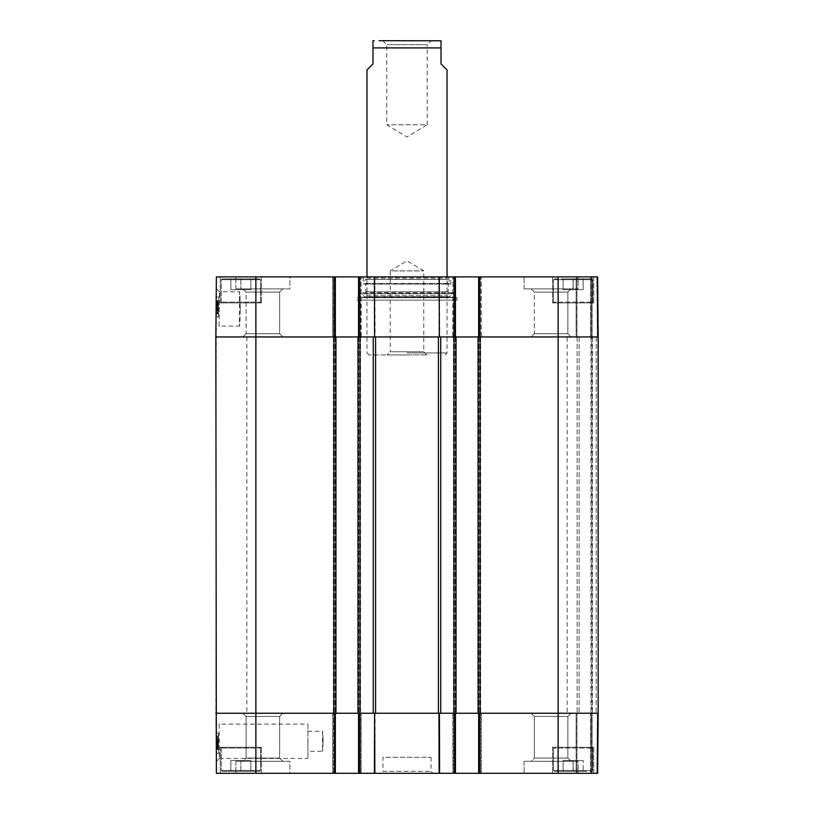 <?xml version="1.0" encoding="UTF-8"?>
<svg xmlns="http://www.w3.org/2000/svg" width="814" height="814" viewBox="0 0 814 814"><rect width="100%" height="100%" fill="white"/><g stroke="black" fill="none" stroke-linecap="round" stroke-linejoin="round"><path stroke-width="0.61" stroke-dasharray="4.07 3.05" d="M478.663 276.892L478.663 336.945L452.838 336.945L480.464 336.945L478.663 336.945L478.663 276.892L597.629 276.892L576.943 276.892L597.629 276.892L592.154 276.892L597.629 276.892L598.158 336.945L576.943 336.945L598.158 336.945L592.154 336.945L598.158 336.945L598.158 713.247L598.158 336.945L598.158 713.247L591.747 713.247L598.158 713.247L592.551 713.247L598.158 713.247L598.158 336.945L478.663 336.945L478.663 276.892L481.257 276.892L452.838 276.892L455.443 276.892L453.642 276.892L455.443 276.892L455.443 336.945L453.642 336.945L456.043 336.945L456.043 713.247L453.439 713.247L480.657 713.247L478.062 713.247L478.062 336.945L480.657 336.945L453.439 336.945L456.043 336.945L453.439 336.945L456.043 336.945L456.043 713.247L453.439 713.247L455.443 713.247L455.443 773.3L359.361 773.3L359.361 713.247L359.961 713.247L357.957 713.247L360.561 713.247L357.957 713.247L357.957 336.945L357.957 713.247L375.59 713.247L359.961 713.247L359.961 336.945L333.343 336.945L335.938 336.945L333.343 336.945L335.938 336.945L335.938 713.247L333.343 713.247L359.361 713.247L358.557 713.247L358.557 773.3L359.361 773.3L358.557 773.3L358.557 713.247L358.557 773.3L361.162 773.3L359.361 773.3L360.358 773.3L360.358 713.247L332.743 713.247L361.162 713.247L359.361 713.247L360.358 713.247L360.358 773.3L360.358 713.247L360.358 773.3L216.371 773.3L215.842 713.247L255.881 713.247L215.842 713.247L216.371 276.892L335.337 276.892L334.544 276.892L335.337 276.892L335.337 336.945L333.944 336.945L335.938 336.945L335.938 713.247L333.343 713.247L335.337 713.247L335.337 773.3L332.743 773.3L333.537 773.3L333.537 713.247L333.537 773.3L333.537 713.247L333.537 773.3L335.337 773.3L334.544 773.3L334.544 713.247L334.544 773.3L334.544 713.247L255.881 713.247L255.881 773.3M375.59 336.945L440.73 336.945L375.59 336.945L375.59 713.247L440.73 713.247L375.59 713.247M591.747 336.945L577.136 336.945L592.551 336.945L591.747 336.945L591.747 713.247L577.136 713.247L592.551 713.247L591.747 713.247L591.747 336.945M478.062 336.945L480.057 336.945L480.057 713.247L478.062 713.247L480.657 713.247L478.062 713.247L478.062 336.945L478.062 713.247M454.039 336.945L440.73 336.945L440.73 713.247L454.039 713.247L454.039 336.945M374.409 773.3L374.582 713.247L373.27 713.247L373.27 336.945L215.842 336.945L255.881 336.945L255.881 713.247L333.944 713.247L333.944 336.945L255.881 336.945L255.881 276.892M567.134 336.945L246.866 336.945L567.134 336.945L567.134 713.247L246.866 713.247L567.134 713.247M558.119 773.3L597.629 773.3L598.158 713.247L597.629 773.3L598.158 713.247L597.629 773.3L576.943 773.3L597.629 773.3L592.154 773.3L597.629 773.3L598.158 713.247L576.943 713.247L598.158 713.247L592.154 713.247L598.158 713.247L597.629 276.892L598.158 336.945L558.119 336.945L558.119 713.247L479.456 713.247L598.158 713.247L558.119 713.247L558.119 773.3L478.663 773.3L479.456 773.3L478.663 773.3L478.663 713.247L481.257 713.247L479.456 713.247L479.456 773.3L481.257 773.3L479.456 773.3L479.456 713.247L479.456 773.3M577.136 336.945L577.136 713.247L577.136 336.945M453.439 336.945L453.439 713.247L453.439 336.945M456.043 336.945L456.043 713.247M480.657 336.945L480.657 713.247L480.657 336.945M360.561 336.945L360.561 713.247L360.561 336.945M357.957 336.945L357.957 713.247M333.343 336.945L333.343 713.247L333.343 336.945M335.938 336.945L335.938 713.247M382.763 40.7L386.772 44.699L386.772 124.766L407 136.925L427.228 124.766L386.772 124.766L427.228 124.766L427.228 44.699L386.772 44.699L427.228 44.699L431.237 40.7L382.763 40.7L431.237 40.7M379.1 40.7L439.825 40.7M366.972 69.923L372.975 63.919L372.975 47.904L441.025 47.904L441.025 63.919L447.028 69.923M426.963 354.955L423.768 351.75L423.768 270.889L407 260.816L390.232 270.889L423.768 270.889L390.232 270.889L390.232 351.75L423.768 351.75L390.232 351.75L387.037 354.955L426.963 354.955L387.037 354.955M407 354.955L368.966 354.955L407 354.955M407 352.961L447.028 352.961L407 352.961M240.344 308.923L239.458 291.778C240.415 290.72 240.415 327.116 239.458 326.068L240.344 308.923M576.139 276.892L576.943 276.892L576.139 276.892L576.943 276.892L576.139 276.892L576.139 336.945L576.943 336.945L576.139 336.945L576.943 336.945L576.139 336.945L576.139 276.892M591.351 276.892L592.154 276.892L590.547 276.892L591.351 276.892L591.351 336.945L592.154 336.945L590.547 336.945L591.351 336.945L591.351 276.892M590.547 276.892L576.943 276.892L590.547 276.892L590.547 336.945L576.943 336.945L590.547 336.945L590.547 276.892M481.257 276.892L480.464 276.892L481.257 276.892L481.257 336.945L480.464 336.945L481.257 336.945L481.257 276.892M452.838 276.892L453.642 276.892L452.838 276.892L452.838 336.945L453.642 336.945L452.838 336.945L452.838 276.892M358.557 276.892L358.557 336.945L358.557 276.892L361.162 276.892L333.537 276.892L334.544 276.892L334.544 336.945L360.358 336.945L358.557 336.945L358.557 276.892L455.443 276.892L455.443 336.945L455.443 276.892M332.743 276.892L333.537 276.892L332.743 276.892L333.537 276.892L332.743 276.892L332.743 336.945L333.537 336.945L332.743 336.945L332.743 276.892M334.544 276.892L334.544 336.945L334.544 276.892L333.537 276.892L335.337 276.892L335.337 336.945L335.337 276.892M361.162 276.892L360.358 276.892L361.162 276.892L361.162 336.945L360.358 336.945L361.162 336.945L361.162 276.892M261.477 276.892L220.248 276.892L261.477 276.892L220.248 276.892L261.477 276.892L261.477 302.91L220.248 302.91L261.477 302.91L220.248 302.91L261.477 302.91L261.477 276.892M593.752 276.892L552.523 276.892L593.752 276.892L552.523 276.892L593.752 276.892L593.752 302.91L552.523 302.91L593.752 302.91L552.523 302.91L593.752 302.91L593.752 276.892M289.906 276.892L235.857 276.892L289.906 276.892L235.857 276.892L289.906 276.892L289.906 288.899L235.857 288.899L289.906 288.899L235.857 288.899L289.906 288.899L289.906 276.892M578.144 276.892L524.094 276.892L578.144 276.892L524.094 276.892L578.144 276.892L578.144 288.899L524.094 288.899L578.144 288.899L524.094 288.899L578.144 288.899L578.144 276.892M454.639 276.892L454.639 336.945L454.639 276.892L454.639 336.945L439.418 336.945L439.591 276.892L361.965 276.892L374.409 276.892L374.582 336.945L359.361 336.945L359.361 276.892M374.878 276.892L439.122 276.892L438.95 336.945L375.051 336.945L374.878 276.892M222.049 278.897L259.676 278.897L222.049 278.897L259.676 278.897L222.049 278.897L221.245 279.701L221.245 302.116L222.049 302.91L259.676 302.91L222.049 302.91L259.676 302.91L222.049 302.91L221.245 302.116L260.48 302.116L221.245 302.116L260.48 302.116L221.245 302.116L221.245 279.701L260.48 279.701L221.245 279.701L260.48 279.701L221.245 279.701L222.049 278.897M250.875 278.897L230.861 278.897L250.875 278.897L230.861 278.897L250.875 278.897L250.875 289.703L230.861 289.703L250.875 289.703L250.875 278.897M563.787 278.897L591.951 278.897L563.787 278.897M583.139 278.897L563.125 278.897L583.139 278.897L563.125 278.897L583.139 278.897L583.139 289.703L563.125 289.703L583.139 289.703L583.139 278.897M554.324 278.897L591.951 278.897L554.324 278.897L553.52 279.701L553.52 302.116L554.324 302.91L591.951 302.91L554.324 302.91L591.951 302.91L554.324 302.91L553.52 302.116L592.755 302.116L553.52 302.116L592.755 302.116L553.52 302.116L553.52 279.701L592.755 279.701L553.52 279.701L592.755 279.701L553.52 279.701L554.324 278.897M558.119 276.892L558.119 336.945L479.456 336.945L479.456 276.892M453.042 336.945L360.958 336.945L453.042 336.945L453.042 300.112L360.958 300.112L453.042 300.112M571.082 336.945L531.145 336.945L571.082 336.945L531.145 336.945L571.082 336.945L567.887 333.74L534.35 333.74L567.887 333.74L534.35 333.74L534.35 292.104L531.145 288.899L571.082 288.899L531.145 288.899L571.082 288.899L531.145 288.899L534.35 292.104L567.887 292.104L534.35 292.104L567.887 292.104L534.35 292.104L534.35 333.74L567.887 333.74L571.082 336.945M282.855 336.945L242.918 336.945L282.855 336.945L242.918 336.945L282.855 336.945L279.65 333.74L246.113 333.74L279.65 333.74L246.113 333.74L246.113 292.104L242.918 288.899L282.855 288.899L242.918 288.899L282.855 288.899L242.918 288.899L246.113 292.104L279.65 292.104L246.113 292.104L279.65 292.104L246.113 292.104L246.113 333.74L279.65 333.74L282.855 336.945M240.863 278.897L240.863 289.703L230.861 289.703L240.863 289.703L240.863 278.897M230.861 278.897L230.861 289.703L230.861 278.897M573.137 278.897L573.137 289.703L573.137 278.897M563.125 278.897L563.125 289.703L563.125 278.897M573.076 278.897L573.076 289.703M573.198 278.897L573.198 289.703M363.166 284.096L450.834 284.096L363.166 284.096L363.166 278.093L450.834 278.093L363.166 278.093L361.965 276.892M363.359 284.096L450.641 284.096L363.359 284.096L364.234 283.414L449.766 283.414L364.234 283.414L365.242 279.385L448.758 279.385L365.242 279.385L447.028 279.294L366.972 279.294L365.771 284.117L448.229 284.117L365.771 284.117L365.771 291.809L448.229 291.809L365.771 291.809L366.972 295.736L447.028 295.736L366.972 295.736L365.873 296.927L448.127 296.927L363.96 296.734L450.04 296.734L363.96 296.734L362.596 293.508L451.404 293.508L362.596 293.508L360.103 293.854L359.666 297.476L454.334 297.476L356.959 297.71L457.041 297.71L356.959 297.71L356.959 300.112L457.041 300.112L356.959 300.112M218.478 310.388L218.559 300.997L216.962 300.987L216.85 313.044L216.962 300.987L218.559 300.997L218.478 310.388L216.88 310.378M218.478 310.134L216.88 310.124L216.89 308.577L218.498 308.598L218.549 302.604L218.457 313.054L218.498 307.519L218.478 310.134L218.498 308.598L216.89 308.598M218.498 308.089L216.9 308.068L216.88 310.002L218.478 310.012L216.88 310.032M218.467 311.843L216.86 311.833L216.88 309.92L216.85 313.044L218.457 313.054L216.85 313.044L216.9 308.068M218.457 313.207L216.85 313.197L216.962 300.783L216.85 313.197L218.457 313.207L218.559 300.804L216.962 300.783L216.9 307.509L216.962 300.783L218.559 300.804L218.457 313.207M218.498 307.804L216.9 307.794L216.921 305.789L216.86 312.647L216.9 307.733L216.86 311.793L218.467 311.803L218.498 307.753L218.457 312.668L216.86 312.657L216.89 308.903L216.86 312.657M218.508 306.878L218.549 302.004L218.508 306.878L216.911 306.868M218.549 302.004L216.951 301.994M218.457 313.054L216.85 313.044M216.88 309.91L216.9 307.509L216.88 309.951L218.478 309.931L216.88 309.961L216.89 309.096L216.88 310.124M218.559 300.804L218.498 307.519L216.9 307.509L218.498 307.519L218.528 304.436L218.559 300.804L216.962 300.783M218.549 302.604L216.941 302.584L216.9 307.794M218.528 304.711L218.488 309.066L218.528 304.711L216.921 304.69L216.911 305.82L216.941 302.584M218.539 302.788L216.941 302.767M218.539 303.266L216.941 303.246M218.488 309.066L216.89 309.055L216.89 308.353L218.498 308.343L218.549 301.628L218.447 313.878L218.498 308.343L216.89 308.353L216.921 304.69M218.539 303.815L216.931 303.795M218.488 309.666L216.88 309.656M218.518 305.84L216.911 305.82L216.951 301.485L216.921 305.81L218.518 305.799L218.549 301.689L216.951 301.679M218.549 301.689L218.549 302.533L216.941 302.523M218.549 302.533L218.559 301.506L216.951 301.485M218.559 301.506L216.951 301.943M218.549 301.963L218.539 303.042L216.941 303.032M218.539 303.042L218.518 305.82L216.921 305.82L218.518 305.82M218.488 309.106L216.89 309.096M218.488 308.913L216.89 308.903M218.498 307.702L216.9 307.692L216.941 302.818L216.9 307.692M218.539 302.839L216.941 302.818L216.9 307.733L216.941 302.818L218.539 302.839L218.498 307.753L218.549 301.628L216.951 301.607L216.89 308.333L216.951 301.607L216.9 307.733L216.951 301.607L218.549 301.628L218.539 302.859L216.941 302.849M216.87 310.775L216.85 313.868L216.89 308.333L216.87 310.775L218.478 310.785M218.447 313.878L216.85 313.868L216.9 307.733L216.85 313.868L218.447 313.878L218.498 307.753L218.447 313.878M218.498 308.343L216.89 308.333M218.467 311.803L218.457 312.668L216.86 312.647M218.417 316.951L218.6 296.937L218.417 316.951L218.6 296.937L218.417 316.951L216.015 316.931L216.188 296.907L216.015 316.931L218.417 316.951L216.015 316.931L216.188 296.907L218.6 296.937L216.188 296.907L216.015 316.931L218.417 316.951M216.188 296.907L218.6 296.937L216.188 296.907M219.139 326.068L219.495 291.809L219.139 326.068L239.458 326.068L239.458 291.778L219.495 291.778M215.913 329.283L216.27 288.543L215.913 329.283L219.149 326.068M360.958 336.945L360.958 300.112M598.158 336.945L597.629 276.892L598.158 336.945M219.139 724.124L219.495 758.383L219.139 724.124L307.916 724.124L307.916 758.424L307.916 724.124M219.495 758.424L307.916 758.424M455.443 773.3L455.443 713.247L453.642 713.247L455.443 713.247L455.443 773.3L452.838 773.3L481.257 773.3L478.663 773.3L478.663 713.247L478.663 773.3M576.139 773.3L576.943 773.3L576.139 773.3L576.943 773.3L576.139 773.3L576.139 713.247L576.943 713.247L576.139 713.247L576.943 713.247L576.139 713.247L576.139 773.3M591.351 773.3L592.154 773.3L590.547 773.3L591.351 773.3L591.351 713.247L592.154 713.247L590.547 713.247L591.351 713.247L591.351 773.3M590.547 773.3L576.943 773.3L590.547 773.3L590.547 713.247L576.943 713.247L590.547 713.247L590.547 773.3M335.337 773.3L335.337 713.247L335.337 773.3L334.544 773.3M359.361 773.3L359.361 713.247L359.361 773.3L358.557 773.3M261.477 773.3L220.248 773.3L261.477 773.3L220.248 773.3L261.477 773.3L261.477 747.283L220.248 747.283L261.477 747.283L220.248 747.283L261.477 747.283L261.477 773.3M593.752 773.3L552.523 773.3L593.752 773.3L552.523 773.3L593.752 773.3L593.752 747.283L552.523 747.283L593.752 747.283L552.523 747.283L593.752 747.283L593.752 773.3M289.906 773.3L235.857 773.3L289.906 773.3L235.857 773.3L289.906 773.3L289.906 761.294L235.857 761.294L289.906 761.294L235.857 761.294L289.906 761.294L289.906 773.3M578.144 773.3L524.094 773.3L578.144 773.3L524.094 773.3L578.144 773.3L578.144 761.294L524.094 761.294L578.144 761.294L524.094 761.294L578.144 761.294L578.144 773.3M380.983 773.3L433.017 773.3L380.983 773.3L382.977 771.296L431.023 771.296L382.977 771.296L382.977 757.285L431.023 757.285L382.977 757.285M323.107 741.269L322.517 731.267C323.158 730.657 323.158 751.892 322.517 751.281L323.107 741.269M222.049 771.296L259.676 771.296L222.049 771.296L259.676 771.296L222.049 771.296L221.245 770.502L221.245 748.076L222.049 747.283L259.676 747.283L222.049 747.283L259.676 747.283L222.049 747.283L221.245 748.076L260.48 748.076L221.245 748.076L260.48 748.076L221.245 748.076L221.245 770.502L260.48 770.502L221.245 770.502L260.48 770.502L221.245 770.502L222.049 771.296M250.875 771.296L230.861 771.296L250.875 771.296L230.861 771.296L250.875 771.296L250.875 760.49L230.861 760.49L250.875 760.49L250.875 771.296M582.488 771.296L554.324 771.296L582.488 771.296M563.125 771.296L583.139 771.296L563.125 771.296L573.137 771.296L563.125 771.296L563.125 760.49L583.139 760.49L563.125 760.49L583.139 760.49L563.125 760.49L563.125 771.296M554.324 771.296L591.951 771.296L554.324 771.296L553.52 770.502L553.52 748.076L554.324 747.283L591.951 747.283L554.324 747.283L591.951 747.283L554.324 747.283L553.52 748.076L592.755 748.076L553.52 748.076L592.755 748.076L553.52 748.076L553.52 770.502L592.755 770.502L553.52 770.502L592.755 770.502L553.52 770.502L554.324 771.296M583.139 771.296L573.137 771.296L583.139 771.296L583.139 760.49L583.139 771.296M452.838 713.247L481.257 713.247L452.838 713.247L452.838 773.3L452.838 713.247M439.591 773.3L439.418 713.247L454.639 713.247L454.639 773.3M374.878 773.3L375.051 713.247L438.95 713.247L439.122 773.3M531.145 713.247L571.082 713.247L531.145 713.247L571.082 713.247L531.145 713.247L534.35 716.452L567.887 716.452L534.35 716.452L534.35 758.088L531.145 761.294L571.082 761.294L531.145 761.294L571.082 761.294L531.145 761.294L534.35 758.088L567.887 758.088L534.35 758.088L567.887 758.088L534.35 758.088L534.35 716.452L567.887 716.452L534.35 716.452L531.145 713.247M242.918 713.247L282.855 713.247L242.918 713.247L282.855 713.247L242.918 713.247L246.113 716.452L279.65 716.452L246.113 716.452L246.113 758.088L242.918 761.294L282.855 761.294L242.918 761.294L282.855 761.294L242.918 761.294L246.113 758.088L279.65 758.088L246.113 758.088L279.65 758.088L246.113 758.088L246.113 716.452L279.65 716.452L246.113 716.452L242.918 713.247M240.863 771.296L240.863 760.49L230.861 760.49L240.863 760.49L240.863 771.296M230.861 771.296L230.861 760.49L230.861 771.296M573.137 771.296L573.137 760.49L573.137 771.296M573.198 771.296L573.198 760.49M573.076 771.296L573.076 760.49M218.478 739.804L218.559 749.195L216.962 749.206L216.85 737.148L216.962 749.206L218.559 749.195L218.478 739.804L216.88 739.814L216.9 742.124L216.86 738.359L216.962 749.409L216.85 736.996L216.962 749.409L216.85 737.148L216.951 748.442L216.88 739.814L218.478 740.262L218.467 738.349L216.86 738.359M216.89 741.574L218.488 741.564L218.488 740.862L218.528 745.217L218.488 741.564L216.89 741.595L216.951 748.32L216.839 736.06L216.89 741.595L218.488 741.585L218.539 747.099L216.941 747.11L216.85 737.281L216.951 748.32L216.941 747.079L218.539 747.099L218.498 742.226L216.9 742.236L216.839 736.06L216.9 742.195L218.498 742.185L218.457 737.26L216.85 737.27L218.457 737.26L218.488 741.015L216.89 741.035M218.478 740.15L216.88 740.16L218.478 740.18L218.498 742.103L216.9 742.124L218.498 742.124L218.478 740.262L218.498 742.673L216.9 742.694L218.498 742.673L218.528 745.756L218.508 743.314L216.911 743.335M218.508 743.314L218.457 737.138L216.85 737.148M218.457 736.985L216.85 736.996L218.457 736.985L218.559 749.399L216.962 749.409L218.559 749.399L218.457 736.985M218.467 738.349L218.478 740.18M218.549 748.188L218.528 745.716L218.549 748.188L216.951 748.198M218.457 737.138L218.478 740.272L216.88 740.272L218.478 740.262L218.488 741.33L216.89 741.351M218.559 749.399L216.962 749.409M218.539 746.672L218.498 742.124L218.539 746.672L216.931 746.682M218.539 747.323L216.941 747.344M218.539 747.14L216.941 747.16M218.528 746.123L216.931 746.133M218.528 745.217L216.921 745.237M218.488 741.33L218.518 744.098L218.478 739.957L218.488 740.821L216.89 740.882M218.549 748.239L218.518 744.108L218.549 748.239L216.951 748.249M218.539 747.394L216.941 747.405M218.549 748.422L216.951 748.442M218.549 747.964L216.951 747.985M218.539 746.886L216.941 746.906M218.478 739.957L216.88 739.967M218.478 739.794L218.488 740.821L216.88 740.832M218.488 741.015L218.549 748.3L216.951 748.32L218.549 748.3L218.518 744.627L218.488 741.585L216.89 741.595M218.498 742.226L218.447 736.049L216.839 736.06L218.447 736.049L218.498 742.185L216.9 742.195M218.467 739.173L218.488 741.585L218.467 739.143L216.87 739.193M218.417 733.241L218.6 753.265L218.417 733.241L218.6 753.265L218.417 733.241L216.015 733.261L216.188 753.286L216.015 733.261L218.417 733.241L216.015 733.261L216.188 753.286L218.6 753.265L216.188 753.286L216.015 733.261L218.417 733.241M216.188 753.286L218.6 753.265L216.188 753.286M215.913 720.909L216.27 761.66L215.913 720.909L219.149 724.124M307.916 741.269L307.916 751.281L307.916 741.269M361.162 773.3L361.162 713.247L361.162 773.3M332.743 713.247L332.743 773.3L332.743 713.247M481.257 773.3L481.257 713.247L481.257 773.3M596.153 336.945L596.153 713.247L596.153 336.945M592.551 336.945L592.551 713.247L592.551 336.945M579.141 336.945L579.141 713.247L579.141 336.945M590.954 336.945L590.954 713.247L590.954 336.945M438.41 713.247L438.41 336.945M455.443 336.945L455.443 713.247L455.443 336.945M478.663 336.945L478.663 713.247L478.663 336.945M454.243 336.945L454.243 713.247L454.243 336.945M455.24 336.945L455.24 713.247L455.24 336.945M478.856 336.945L478.856 713.247L478.856 336.945M479.863 336.945L479.863 713.247L479.863 336.945M358.557 336.945L358.557 713.247L358.557 336.945M359.757 336.945L359.757 713.247L359.757 336.945M358.76 336.945L358.76 713.247L358.76 336.945M335.144 336.945L335.144 713.247L335.144 336.945M334.137 336.945L334.137 713.247L334.137 336.945M335.337 336.945L335.337 713.247L335.337 336.945M360.103 293.854L453.897 293.854L360.103 293.854M216.931 304.467L218.528 304.477L216.931 304.405M218.508 307.366L216.9 307.356M218.549 301.902L216.951 301.892M218.478 310.846L216.87 310.826M218.478 310.765L216.87 310.745L218.478 310.755M218.518 305.301L216.921 305.281L218.518 305.301M218.518 305.24L216.921 305.23L218.518 305.26M218.498 307.753L216.9 307.733L218.498 307.753M360.358 336.945L360.358 276.892L360.358 336.945M333.537 276.892L333.537 336.945L333.537 276.892M453.642 276.892L453.642 336.945L453.642 276.892M480.464 336.945L480.464 276.892L480.464 336.945M597.354 336.945L596.835 276.892L597.354 336.945M576.943 276.892L576.943 336.945L576.943 276.892M592.154 276.892L592.154 336.945L592.154 276.892M218.528 745.726L216.931 745.736L218.528 745.716M218.528 745.777L216.931 745.797L218.528 745.756M218.478 740.231L216.88 740.241M218.478 740.272L216.88 740.282M218.518 744.128L216.911 744.149L218.518 744.098M218.498 742.561L216.9 742.572M218.549 748.025L216.951 748.035M218.467 739.081L216.87 739.102M218.518 744.688L216.921 744.698L218.518 744.627M218.467 738.125L216.86 738.135M218.539 747.069L216.941 747.079M453.642 773.3L453.642 713.247L453.642 773.3M480.464 713.247L480.464 773.3L480.464 713.247M597.354 713.247L596.835 773.3L597.354 713.247M576.943 773.3L576.943 713.247L576.943 773.3M592.154 773.3L592.154 713.247L592.154 773.3M246.866 336.945L246.866 713.247M445.034 354.955L447.028 352.961L447.028 276.892M368.966 354.955L366.972 352.961L366.972 276.892M260.48 279.701L259.676 278.897L260.48 279.701L260.48 302.116L259.676 302.91L260.48 302.116L260.48 279.701M592.755 279.701L591.951 278.897L592.755 279.701L592.755 302.116L591.951 302.91L592.755 302.116L592.755 279.701M457.041 300.112L457.041 297.71L454.334 297.476L453.897 293.854L452.604 292.714L451.404 293.508L450.04 296.734L448.127 296.927L447.028 295.736L448.229 291.809L448.229 284.117L447.028 279.294L448.758 279.385L449.766 283.414L450.641 284.096M452.604 292.714L361.396 292.714L452.604 292.714M219.505 291.809L216.27 288.543M279.65 292.104L282.855 288.899L279.65 292.104L279.65 333.74L279.65 292.104M567.887 292.104L571.082 288.899L567.887 292.104L567.887 333.74L567.887 292.104M534.35 333.74L531.145 336.945L534.35 333.74M246.113 333.74L242.918 336.945L246.113 333.74M235.857 288.899L235.857 276.892L235.857 288.899M524.094 288.899L524.094 276.892L524.094 288.899M220.248 302.91L220.248 276.892L220.248 302.91M552.523 302.91L552.523 276.892L552.523 302.91M450.834 284.096L450.834 278.093L452.035 276.892M307.916 731.267L322.517 731.267L322.517 751.281L307.916 751.281M260.48 770.502L259.676 771.296L260.48 770.502L260.48 748.076L259.676 747.283L260.48 748.076L260.48 770.502M592.755 770.502L591.951 771.296L592.755 770.502L592.755 748.076L591.951 747.283L592.755 748.076L592.755 770.502M219.505 758.394L216.27 761.66M279.65 758.088L282.855 761.294L279.65 758.088L279.65 716.452L279.65 758.088M567.887 758.088L571.082 761.294L567.887 758.088L567.887 716.452L567.887 758.088M567.887 716.452L571.082 713.247L567.887 716.452M279.65 716.452L282.855 713.247L279.65 716.452M235.857 761.294L235.857 773.3L235.857 761.294M524.094 761.294L524.094 773.3L524.094 761.294M220.248 747.283L220.248 773.3L220.248 747.283M552.523 747.283L552.523 773.3L552.523 747.283M431.023 757.285L431.023 771.296L433.017 773.3"/><path stroke-width="1.22" d="M357.957 713.247L359.361 713.247L358.557 713.247L358.557 773.3L455.443 773.3L455.443 713.247L454.639 713.247L456.043 713.247L456.043 336.945L454.639 336.945L455.443 336.945L455.443 276.892L358.557 276.892L358.557 336.945L359.361 336.945L357.957 336.945L357.957 713.247L335.938 713.247L335.938 336.945L334.544 336.945L335.337 336.945L335.337 276.892L216.371 276.892L215.842 336.945L333.944 336.945L333.944 713.247L215.842 713.247L255.881 713.247L255.881 773.3L335.337 773.3L335.337 713.247L334.544 713.247L335.938 713.247M359.961 336.945L373.27 336.945L373.27 713.247L359.961 713.247L359.961 336.945M359.361 276.892L359.361 336.945L374.582 336.945L374.409 276.892L374.582 336.945L439.418 336.945L439.122 276.892L439.418 336.945L454.639 336.945L454.639 276.892M440.73 336.945L454.039 336.945L454.039 713.247L440.73 713.247L440.73 336.945M456.043 336.945L478.062 336.945L478.062 713.247L479.456 713.247L478.663 713.247L478.663 773.3L597.629 773.3L598.158 713.247L558.119 713.247L598.158 713.247L598.158 336.945L597.629 276.892L478.663 276.892L478.663 336.945L479.456 336.945L478.062 336.945M558.119 773.3L558.119 713.247L480.057 713.247L480.057 336.945L598.158 336.945L558.119 336.945L558.119 713.247L479.456 713.247L479.456 773.3M335.938 336.945L357.957 336.945M478.062 713.247L456.043 713.247M439.122 773.3L438.95 713.247L374.582 713.247L374.878 773.3M334.544 276.892L334.544 336.945L215.842 336.945L216.371 773.3L255.881 773.3M441.025 40.802L379.1 40.7M447.028 276.892L447.028 69.923L441.025 63.919L441.025 40.802L441.025 47.904L441.025 40.802L441.025 47.904L372.975 47.904L372.975 63.919L366.972 69.923L366.972 276.892M372.975 47.904L372.975 40.802L372.975 47.904M455.443 276.892L478.663 276.892M335.337 276.892L358.557 276.892M479.456 276.892L479.456 336.945L558.119 336.945L558.119 276.892M478.663 773.3L455.443 773.3M358.557 773.3L335.337 773.3M334.544 773.3L334.544 713.247L255.881 713.247L255.881 276.892M374.409 773.3L374.582 713.247L359.361 713.247L359.361 773.3M454.639 773.3L454.639 713.247L439.418 713.247L439.591 773.3M375.59 713.247L375.59 336.945M438.41 336.945L438.41 713.247M372.975 40.802L374.175 40.7"/></g></svg>
